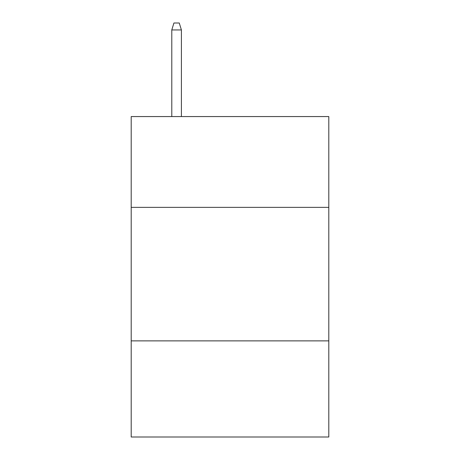 <?xml version="1.0" encoding="UTF-8"?>
<svg xmlns="http://www.w3.org/2000/svg" width="460" height="460" viewBox="0 0 460 460"><rect width="100%" height="100%" fill="white"/><g stroke="black" fill="none" stroke-linecap="round" stroke-linejoin="round"><path stroke-width="0.69" d="M131.198 207.356L328.802 207.356L328.802 116.564L131.198 116.564L131.198 437L328.802 437L328.802 340.872L131.198 340.872M328.802 340.872L328.802 207.356M181.401 116.564L181.401 29.94L171.787 29.94L171.787 116.564M171.787 29.94L173.926 23L179.262 23L181.401 29.94"/></g></svg>
